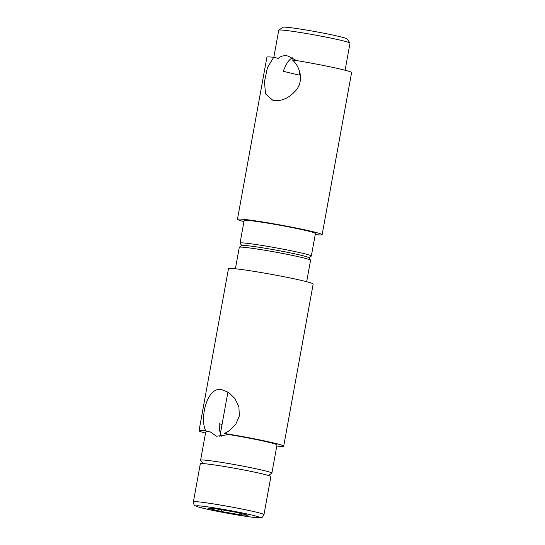 <?xml version="1.0" encoding="UTF-8"?>
<svg xmlns="http://www.w3.org/2000/svg" width="545" height="545" viewBox="0 0 545 545"><rect width="100%" height="100%" fill="white"/><g stroke="black" fill="none" stroke-linecap="round" stroke-linejoin="round"><path stroke-width="0.82" d="M296.419 60.543L288.135 56.067L286.834 55.822C283.509 55.392 280.655 56.244 278.277 58.383L273.706 57.286L267.438 67.594L264.454 81.784L265.565 93.944L272.922 100.362L274.169 100.6C282.405 101.247 289.851 97.609 296.521 89.666C303.776 80.537 300.179 66.626 292.345 59.882A43.035 2.064 -169.7 0 1 351.6 72.567L322.136 234.691A43.035 2.064 -169.7 0 0 297.747 228.348A43.035 2.064 -169.7 0 0 252.396 220.425A43.035 2.064 -169.7 0 0 237.457 219.301A43.035 2.064 -169.7 0 0 243.956 221.617M300.145 73.752L299.103 75.094L283.284 71.3C285.989 63.826 289.061 59.33 292.515 57.818M345.094 70.251L350.019 43.15A36.222 1.737 -169.7 0 0 349.992 43.062A36.222 1.737 -169.7 0 0 328.717 37.66A36.222 1.737 -169.7 0 0 291.323 31.147A36.222 1.737 -169.7 0 0 278.802 30.125A36.222 1.737 -169.7 0 0 278.747 30.2L273.815 57.314M273.706 57.286A43.035 2.064 -169.7 0 0 266.914 57.177L237.457 219.301M315.235 234.568A43.035 2.064 -169.7 0 0 322.136 234.691M349.992 43.062L347.111 38.906A32.632 1.567 -169.7 0 0 327.933 34.035A32.632 1.567 -169.7 0 0 294.245 28.17A32.632 1.567 -169.7 0 0 282.964 27.25L278.802 30.125M308.872 257.765L311.277 256.102A36.222 1.737 -169.7 0 0 311.331 256.027L315.432 233.471A36.222 1.737 -169.7 0 0 294.906 228.137A36.222 1.737 -169.7 0 0 256.736 221.468A36.222 1.737 -169.7 0 0 244.16 220.521L240.059 243.077A36.222 1.737 -169.7 0 0 240.086 243.165L241.755 245.57M311.331 256.027A36.222 1.737 -169.7 0 0 290.805 250.693A36.222 1.737 -169.7 0 0 252.635 244.024A36.222 1.737 -169.7 0 0 240.059 243.077M308.783 257.826A34.069 1.635 -169.7 0 0 275.606 250.06A34.069 1.635 -169.7 0 0 241.816 245.659M299.103 75.094L299.702 71.831M221.181 511.476L207.999 508.315L214.859 508.608L234.902 512.062L248.084 515.223L241.224 514.93L221.181 511.476L221.495 509.752M193.4 501.829L200.315 463.768A35.861 1.717 10.3 0 1 235.91 468.489A35.861 1.717 10.3 0 1 270.885 476.596L263.971 514.657C262.745 516.912 261.832 517.886 261.232 517.587L255.203 517.525C244.61 516.503 216.617 511.523 203.639 508.362C194.878 506.21 195.171 505.651 194.933 505.542C194.265 505.61 193.754 504.37 193.4 501.829A35.861 1.717 10.3 0 1 228.989 506.55A35.861 1.717 10.3 0 1 263.971 514.657M241.462 513.635L241.224 514.93M202.944 463.597L200.628 460.266A36.222 1.737 10.3 0 1 200.608 460.178L205.731 431.981A36.222 1.737 10.3 0 1 210.384 431.974L216.419 436.225L229.023 434.569L224.451 433.473A43.035 2.064 10.3 0 1 283.707 446.157A43.035 2.064 10.3 0 1 276.921 446.048L276.805 446.021M224.451 433.473L228.995 430.931L235.672 424.487L239.344 415.992L238.887 406.781L234.888 398.531L228.696 392.468L221.652 389.6C206.385 386.262 199.599 419.997 205.812 430.877L210.384 431.974M221.938 436.47C220.071 433.922 219.165 429.678 219.24 423.744L222.047 424.419M229.023 434.569A36.222 1.737 10.3 0 1 277.003 444.938L271.88 473.135A36.222 1.737 10.3 0 1 271.826 473.21L268.487 475.512M200.608 460.178A36.222 1.737 10.3 0 1 236.55 464.946A36.222 1.737 10.3 0 1 271.88 473.135M205.526 433.077A43.035 2.064 10.3 0 1 199.027 430.768A43.035 2.064 10.3 0 1 205.812 430.877M199.027 430.768L228.484 268.644A43.035 2.064 10.3 0 1 271.199 274.305A43.035 2.064 10.3 0 1 313.171 284.034L283.707 446.157M235.392 268.767L239.289 247.307A36.222 1.737 10.3 0 1 239.344 247.232A36.222 1.737 10.3 0 1 251.865 248.254A36.222 1.737 10.3 0 1 289.259 254.76A36.222 1.737 10.3 0 1 310.541 260.169A36.222 1.737 10.3 0 1 310.568 260.258L306.665 281.717M239.344 247.232L241.844 245.502A34.069 1.635 10.3 0 1 253.623 246.469A34.069 1.635 10.3 0 1 288.796 252.587A34.069 1.635 10.3 0 1 308.811 257.676L310.541 260.169M203.83 508.396A32.278 1.546 10.3 0 1 222.353 509.187A32.278 1.546 10.3 0 1 257.949 517.723A32.278 1.546 10.3 0 1 203.83 508.396M219.833 436.6L227.939 391.984"/></g></svg>
